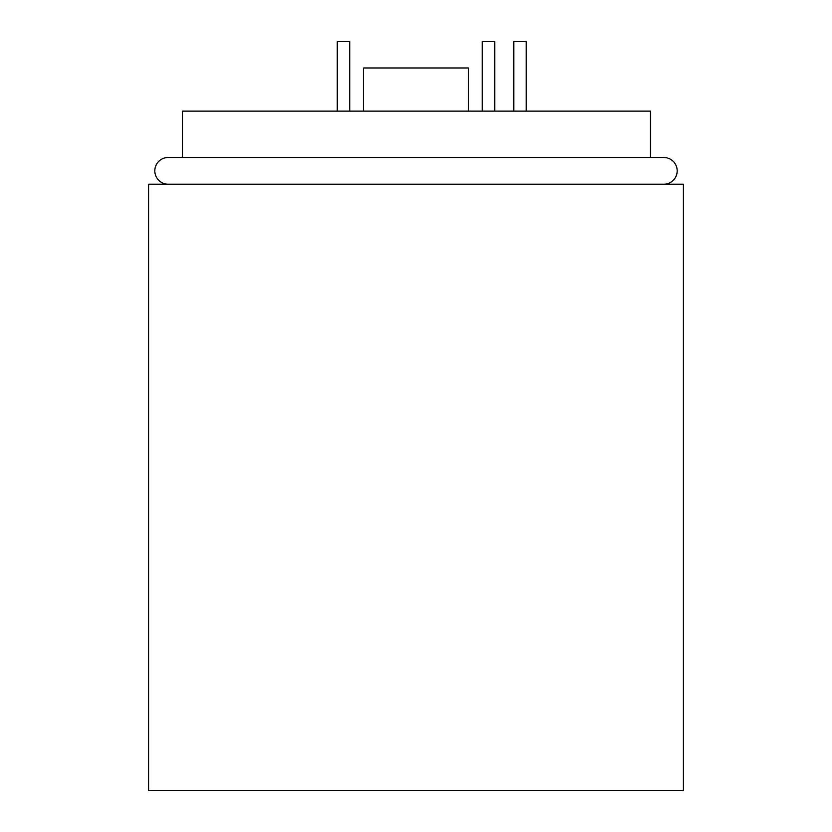 <?xml version="1.0" encoding="UTF-8"?>
<svg xmlns="http://www.w3.org/2000/svg" width="832" height="832" viewBox="0 0 832 832"><rect width="100%" height="100%" fill="white"/><g stroke="black" fill="none" stroke-linecap="round" stroke-linejoin="round"><path stroke-width="1.25" d="M663.822 184.226A13.374 13.374 0 0 0 677.186 170.862A13.374 13.374 0 0 0 663.822 157.487L168.178 157.487A13.374 13.374 0 0 0 154.814 170.862A13.374 13.374 0 0 0 168.178 184.226M337.272 41.6L337.272 111.134L337.272 41.6L349.752 41.6L349.752 111.134M494.728 41.6L494.728 111.134L494.728 41.6L482.248 41.6L482.248 111.134M526.25 41.6L526.25 111.134L526.25 41.6L513.77 41.6L513.77 111.134M468.593 111.134L468.593 67.985L363.407 67.985L363.407 111.134M182.447 157.487L182.447 111.134L650.447 111.134L650.447 157.487M683.426 790.4L148.574 790.4L148.574 184.226L683.426 184.226L683.426 790.4"/></g></svg>
